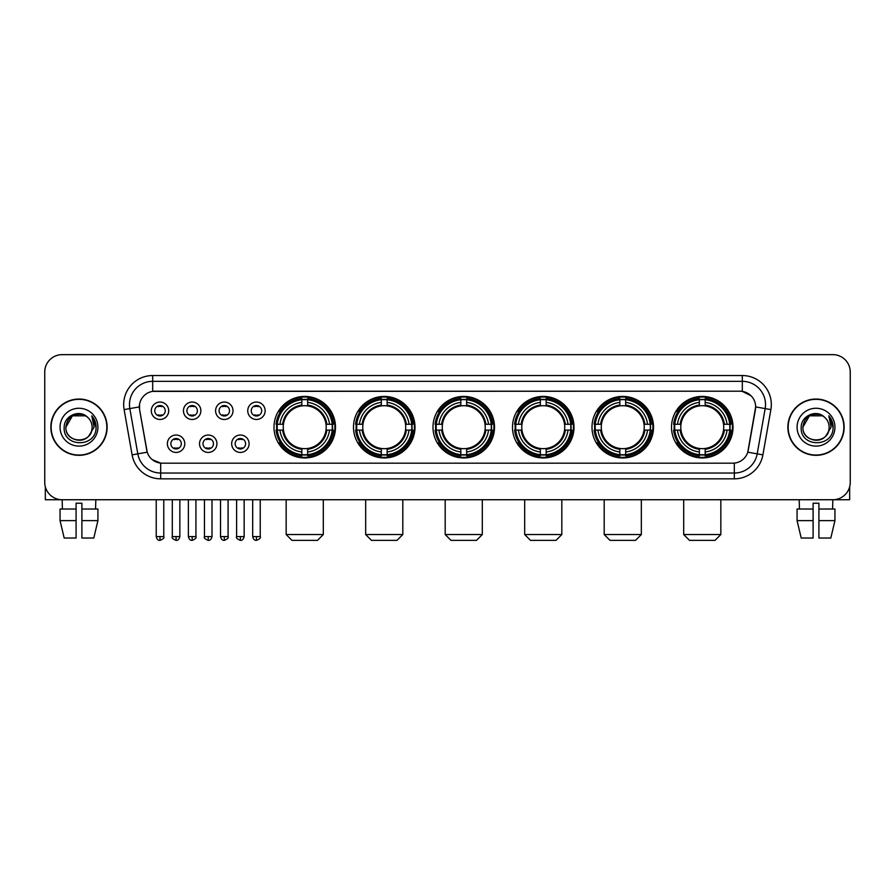 <?xml version="1.0" encoding="UTF-8"?>
<svg xmlns="http://www.w3.org/2000/svg" width="895" height="895" viewBox="0 0 895 895"><rect width="100%" height="100%" fill="white"/><g stroke="black" fill="none" stroke-linecap="round" stroke-linejoin="round"><path stroke-width="1.34" d="M591.998 427.183A30.754 30.754 0 0 0 622.763 457.949A30.754 30.754 0 0 0 653.518 427.183A30.754 30.754 0 0 0 622.763 396.429A30.754 30.754 0 0 0 591.998 427.183M353.491 427.183A30.754 30.754 0 0 0 384.246 457.949A30.754 30.754 0 0 0 415 427.183A30.754 30.754 0 0 0 384.246 396.429A30.754 30.754 0 0 0 353.491 427.183M432.99 427.183A30.754 30.754 0 0 0 463.744 457.949A30.754 30.754 0 0 0 494.51 427.183A30.754 30.754 0 0 0 463.744 396.429A30.754 30.754 0 0 0 432.99 427.183M512.499 427.183A30.754 30.754 0 0 0 543.254 457.949A30.754 30.754 0 0 0 574.008 427.183A30.754 30.754 0 0 0 543.254 396.429A30.754 30.754 0 0 0 512.499 427.183M671.507 427.183A30.754 30.754 0 0 0 702.262 457.949A30.754 30.754 0 0 0 733.027 427.183A30.754 30.754 0 0 0 702.262 396.429A30.754 30.754 0 0 0 671.507 427.183M273.982 427.183A30.754 30.754 0 0 0 304.736 457.949A30.754 30.754 0 0 0 335.491 427.183A30.754 30.754 0 0 0 304.736 396.429A30.754 30.754 0 0 0 273.982 427.183M216.937 443.73A8.704 8.704 0 0 1 208.233 452.434A8.704 8.704 0 0 1 199.529 443.73A8.704 8.704 0 0 1 208.233 435.026A8.704 8.704 0 0 1 216.937 443.73M203.008 443.73A5.225 5.225 0 0 0 208.233 448.954A5.225 5.225 0 0 0 213.457 443.73A5.225 5.225 0 0 0 208.233 438.505A5.225 5.225 0 0 0 203.008 443.73M249.09 443.73A8.704 8.704 0 0 1 240.375 452.434A8.704 8.704 0 0 1 231.671 443.73A8.704 8.704 0 0 1 240.375 435.026A8.704 8.704 0 0 1 249.09 443.73M235.161 443.73A5.225 5.225 0 0 0 240.375 448.954A5.225 5.225 0 0 0 245.599 443.73A5.225 5.225 0 0 0 240.375 438.505A5.225 5.225 0 0 0 235.161 443.73M184.784 443.73A8.704 8.704 0 0 1 176.08 452.434A8.704 8.704 0 0 1 167.376 443.73A8.704 8.704 0 0 1 176.08 435.026A8.704 8.704 0 0 1 184.784 443.73M170.855 443.73A5.225 5.225 0 0 0 176.08 448.954A5.225 5.225 0 0 0 181.305 443.73A5.225 5.225 0 0 0 176.08 438.505A5.225 5.225 0 0 0 170.855 443.73M200.86 410.76A8.704 8.704 0 0 1 192.156 419.475A8.704 8.704 0 0 1 183.453 410.76A8.704 8.704 0 0 1 192.156 402.056A8.704 8.704 0 0 1 200.86 410.76M186.932 410.76A5.225 5.225 0 0 0 192.156 415.985A5.225 5.225 0 0 0 197.381 410.76A5.225 5.225 0 0 0 192.156 405.547A5.225 5.225 0 0 0 186.932 410.76M233.013 410.76A8.704 8.704 0 0 1 224.309 419.475A8.704 8.704 0 0 1 215.594 410.76A8.704 8.704 0 0 1 224.309 402.056A8.704 8.704 0 0 1 233.013 410.76M219.085 410.76A5.225 5.225 0 0 0 224.309 415.985A5.225 5.225 0 0 0 229.523 410.76A5.225 5.225 0 0 0 224.309 405.547A5.225 5.225 0 0 0 219.085 410.76M265.155 410.76A8.704 8.704 0 0 1 256.451 419.475A8.704 8.704 0 0 1 247.747 410.76A8.704 8.704 0 0 1 256.451 402.056A8.704 8.704 0 0 1 265.155 410.76M251.226 410.76A5.225 5.225 0 0 0 256.451 415.985A5.225 5.225 0 0 0 261.676 410.76A5.225 5.225 0 0 0 256.451 405.547A5.225 5.225 0 0 0 251.226 410.76M168.708 410.76A8.704 8.704 0 0 1 160.004 419.475A8.704 8.704 0 0 1 151.3 410.76A8.704 8.704 0 0 1 160.004 402.056A8.704 8.704 0 0 1 168.708 410.76M154.779 410.76A5.225 5.225 0 0 0 160.004 415.985A5.225 5.225 0 0 0 165.228 410.76A5.225 5.225 0 0 0 160.004 405.547A5.225 5.225 0 0 0 154.779 410.76M132.102 454.861L124.114 409.597A29.02 29.02 0 0 1 152.687 375.542L742.313 375.542A29.02 29.02 0 0 1 770.886 409.597L762.898 454.861A29.02 29.02 0 0 1 734.325 478.836L160.675 478.836A29.02 29.02 0 0 1 132.102 454.861L137.808 453.854L129.831 408.59A23.214 23.214 0 0 1 152.687 381.337L742.313 381.337A23.214 23.214 0 0 1 765.169 408.59L757.192 453.854A23.214 23.214 0 0 1 734.325 473.03L160.675 473.03A23.214 23.214 0 0 1 137.808 453.854L147.227 452.188L139.586 409.597A15.674 15.674 0 0 1 155.014 391.204L739.986 391.204A15.674 15.674 0 0 1 755.414 409.597L748.254 450.219A15.674 15.674 0 0 1 732.826 463.174L162.174 463.174A15.674 15.674 0 0 1 146.746 450.219L139.586 409.597L139.519 404.551M276.745 430.092A28.148 28.148 0 0 1 276.745 424.286M674.271 430.092A28.148 28.148 0 0 1 674.271 424.286M515.263 430.092A28.148 28.148 0 0 1 515.263 424.286M435.753 430.092A28.148 28.148 0 0 1 435.753 424.286M356.244 430.092A28.148 28.148 0 0 1 356.244 424.286M594.761 430.092A28.148 28.148 0 0 1 594.761 424.286M50.847 427.183A28.148 28.148 0 0 0 78.995 455.331A28.148 28.148 0 0 0 107.132 427.183A28.148 28.148 0 0 0 78.995 399.047A28.148 28.148 0 0 0 50.847 427.183M787.868 427.183A28.148 28.148 0 0 0 816.005 455.331A28.148 28.148 0 0 0 844.153 427.183A28.148 28.148 0 0 0 816.005 399.047A28.148 28.148 0 0 0 787.868 427.183M152.687 375.542L152.687 391.383L739.986 391.204L742.313 391.383L751.062 395.791M732.826 463.174L162.174 463.174M160.675 478.836L160.675 463.095L152.307 459.672M770.886 409.597L755.66 406.912L747.772 452.188L762.898 454.861M850.25 372.051A17.408 17.408 0 0 0 832.842 354.644L62.158 354.644A17.408 17.408 0 0 0 44.75 372.051L44.75 482.315A17.408 17.408 0 0 0 62.158 499.734L832.842 499.734A17.408 17.408 0 0 0 850.25 482.315L850.25 372.051L850.25 482.315M44.75 372.051L44.75 482.315M832.842 354.644L62.158 354.644M62.415 509.02L62.158 499.734L832.842 499.734L832.585 509.02M106.841 427.183A27.857 27.857 0 0 0 78.995 399.338A27.857 27.857 0 0 0 51.138 427.183A27.857 27.857 0 0 0 78.995 455.04A27.857 27.857 0 0 0 106.841 427.183M87.587 417.283A13.112 13.112 0 0 1 92.107 427.183C92.912 444.11 65.066 444.11 65.872 427.183L72.428 415.828L85.551 415.828L87.587 417.283C79.532 408.847 64.037 415.795 64.183 427.183C62.706 447.433 95.53 447.97 96.067 428.168L96.089 427.183C96.045 422.887 94.613 419.106 91.805 415.851L94.064 427.183L89.041 435.619A13.112 13.112 0 0 0 92.107 427.183C92.912 444.11 65.066 444.11 65.872 427.183C67.147 417.764 72.551 413.512 82.083 414.441M89.041 435.619C82.083 445.028 65.19 439.009 65.872 427.183M60.066 427.183A18.918 18.918 0 0 0 78.995 446.113A18.918 18.918 0 0 0 97.913 427.183A18.918 18.918 0 0 0 78.995 408.265A18.918 18.918 0 0 0 60.066 427.183M91.928 415.996L96.089 427.687M45.332 486.779L45.332 499.734L112.647 499.734M60.054 509.02L60.054 520.621L64.183 538.029L60.054 520.621L60.054 509.02L76.086 509.02L76.086 503.214L81.892 503.214L81.892 509.02L97.924 509.02L97.924 520.621L93.796 538.029L97.924 520.621L81.892 520.621L81.892 509.02L81.892 538.029L93.796 538.029M95.821 499.734L95.564 509.02M76.086 509.02L76.086 538.029L64.183 538.029M60.054 520.621L76.086 520.621M843.862 427.183A27.857 27.857 0 0 0 816.005 399.338A27.857 27.857 0 0 0 788.159 427.183A27.857 27.857 0 0 0 816.005 455.04A27.857 27.857 0 0 0 843.862 427.183M824.597 417.283A13.112 13.112 0 0 1 829.128 427.183C829.933 444.11 802.088 444.11 802.893 427.183L809.449 415.828L822.572 415.828L824.597 417.283C816.553 408.847 801.059 415.795 801.204 427.183C799.727 447.433 832.551 447.97 833.088 428.168L833.111 427.183C833.066 422.887 831.634 419.106 828.826 415.851L831.086 427.183L826.063 435.619A13.112 13.112 0 0 0 829.128 427.183C829.933 444.11 802.088 444.11 802.893 427.183C804.169 417.764 809.572 413.512 819.104 414.441M826.063 435.619C819.104 445.028 802.211 439.009 802.893 427.183M797.087 427.183A18.918 18.918 0 0 0 816.005 446.113A18.918 18.918 0 0 0 834.934 427.183A18.918 18.918 0 0 0 816.005 408.265A18.918 18.918 0 0 0 797.087 427.183M828.949 415.996L833.111 427.687M317.501 540.356L291.971 540.356L286.165 534.55L323.308 534.55L317.501 540.356M307.645 454.66L307.645 455.823A28.785 28.785 0 0 0 333.376 430.092L332.213 430.092A27.622 27.622 0 0 1 307.645 454.66L307.645 451.975A24.959 24.959 0 0 0 329.528 430.092L326.015 430.092A21.469 21.469 0 0 0 307.645 405.916L307.645 399.718A27.622 27.622 0 0 1 332.213 424.286L333.376 424.286A28.785 28.785 0 0 0 307.645 398.555L307.645 399.718M277.271 430.092L276.096 430.092A28.785 28.785 0 0 0 301.839 455.823L301.839 454.66A27.622 27.622 0 0 1 277.271 430.092L279.956 430.092A24.959 24.959 0 0 0 301.839 451.975L301.839 448.462A21.469 21.469 0 0 0 326.015 430.092L326.876 430.092A22.319 22.319 0 0 1 307.645 449.324L307.645 451.975M301.839 399.718L301.839 398.555A28.785 28.785 0 0 0 276.096 424.286L277.271 424.286A27.622 27.622 0 0 1 301.839 399.718L301.839 402.403A24.959 24.959 0 0 0 279.956 424.286L283.458 424.286A21.469 21.469 0 0 0 301.839 448.462L301.839 449.324A22.319 22.319 0 0 1 282.607 430.092L279.956 430.092M277.327 430.092A27.566 27.566 0 0 1 277.327 424.286M307.645 399.774A27.566 27.566 0 0 0 301.839 399.774M332.146 424.286A27.566 27.566 0 0 1 332.146 430.092M332.213 424.286L329.528 424.286A24.959 24.959 0 0 0 307.645 402.403M329.528 430.092L332.213 430.092M301.839 451.975L301.839 454.66M326.015 424.286L329.528 424.286M307.645 448.496L307.645 449.324M301.839 448.462A21.469 21.469 0 0 1 283.458 430.092L282.607 430.092M307.645 454.604A27.566 27.566 0 0 1 301.839 454.604M279.956 424.286L277.271 424.286M301.839 405.871L301.839 402.403M307.645 405.916A21.469 21.469 0 0 0 283.458 424.286L282.607 424.286A22.319 22.319 0 0 1 301.839 405.055M307.645 405.882L307.645 405.055A22.319 22.319 0 0 1 326.876 424.286M280.594 411.521L278.949 411.521A30.173 30.173 0 0 1 334.92 427.183A30.173 30.173 0 0 1 278.949 442.857L280.594 442.857M397.011 540.356L371.481 540.356L365.675 534.55L402.817 534.55L397.011 540.356M387.143 454.66L387.143 455.823A28.785 28.785 0 0 0 412.886 430.092L411.711 430.092A27.622 27.622 0 0 1 387.143 454.66L387.143 451.975A24.959 24.959 0 0 0 409.026 430.092L405.524 430.092A21.469 21.469 0 0 0 387.143 405.916L387.143 399.718A27.622 27.622 0 0 1 411.711 424.286L412.886 424.286A28.785 28.785 0 0 0 387.143 398.555L387.143 399.718M356.769 430.092L355.606 430.092A28.785 28.785 0 0 0 381.337 455.823L381.337 454.66A27.622 27.622 0 0 1 356.769 430.092L359.454 430.092A24.959 24.959 0 0 0 381.337 451.975L381.337 448.462A21.469 21.469 0 0 0 405.524 430.092L406.375 430.092A22.319 22.319 0 0 1 387.143 449.324L387.143 451.975M381.337 399.718L381.337 398.555A28.785 28.785 0 0 0 355.606 424.286L356.769 424.286A27.622 27.622 0 0 1 381.337 399.718L381.337 402.403A24.959 24.959 0 0 0 359.454 424.286L362.967 424.286A21.469 21.469 0 0 0 381.337 448.462L381.337 449.324A22.319 22.319 0 0 1 362.106 430.092L359.454 430.092M356.836 430.092A27.566 27.566 0 0 1 356.836 424.286M387.143 399.774A27.566 27.566 0 0 0 381.337 399.774M411.655 424.286A27.566 27.566 0 0 1 411.655 430.092M411.711 424.286L409.026 424.286A24.959 24.959 0 0 0 387.143 402.403M409.026 430.092L411.711 430.092M381.337 451.975L381.337 454.66M405.524 424.286L409.026 424.286M387.143 448.496L387.143 449.324M381.337 448.462A21.469 21.469 0 0 1 362.967 430.092L362.106 430.092M387.143 454.604A27.566 27.566 0 0 1 381.337 454.604M359.454 424.286L356.769 424.286M381.337 405.871L381.337 402.403M387.143 405.916A21.469 21.469 0 0 0 362.967 424.286L362.106 424.286A22.319 22.319 0 0 1 381.337 405.055M387.143 405.882L387.143 405.055A22.319 22.319 0 0 1 406.375 424.286M360.103 411.521L358.459 411.521A30.173 30.173 0 0 1 414.419 427.183A30.173 30.173 0 0 1 358.459 442.857L360.103 442.857M476.52 540.356L450.979 540.356L445.184 534.55L482.315 534.55L476.52 540.356M466.653 454.66L466.653 455.823A28.785 28.785 0 0 0 492.384 430.092L491.221 430.092A27.622 27.622 0 0 1 466.653 454.66L466.653 451.975A24.959 24.959 0 0 0 488.536 430.092L485.023 430.092A21.469 21.469 0 0 0 466.653 405.916L466.653 399.718A27.622 27.622 0 0 1 491.221 424.286L492.384 424.286A28.785 28.785 0 0 0 466.653 398.555L466.653 399.718M436.279 430.092L435.115 430.092A28.785 28.785 0 0 0 460.847 455.823L460.847 454.66A27.622 27.622 0 0 1 436.279 430.092L438.964 430.092A24.959 24.959 0 0 0 460.847 451.975L460.847 448.462A21.469 21.469 0 0 0 485.023 430.092L485.884 430.092A22.319 22.319 0 0 1 466.653 449.324L466.653 451.975M460.847 399.718L460.847 398.555A28.785 28.785 0 0 0 435.115 424.286L436.279 424.286A27.622 27.622 0 0 1 460.847 399.718L460.847 402.403A24.959 24.959 0 0 0 438.964 424.286L442.477 424.286A21.469 21.469 0 0 0 460.847 448.462L460.847 449.324A22.319 22.319 0 0 1 441.615 430.092L438.964 430.092M436.335 430.092A27.566 27.566 0 0 1 436.335 424.286M466.653 399.774A27.566 27.566 0 0 0 460.847 399.774M491.165 424.286A27.566 27.566 0 0 1 491.165 430.092M491.221 424.286L488.536 424.286A24.959 24.959 0 0 0 466.653 402.403M488.536 430.092L491.221 430.092M460.847 451.975L460.847 454.66M485.023 424.286L488.536 424.286M466.653 448.496L466.653 449.324M460.847 448.462A21.469 21.469 0 0 1 442.477 430.092L441.615 430.092M466.653 454.604A27.566 27.566 0 0 1 460.847 454.604M438.964 424.286L436.279 424.286M460.847 405.871L460.847 402.403M466.653 405.916A21.469 21.469 0 0 0 442.477 424.286L441.615 424.286A22.319 22.319 0 0 1 460.847 405.055M466.653 405.882L466.653 405.055A22.319 22.319 0 0 1 485.884 424.286M439.602 411.521L437.957 411.521A30.173 30.173 0 0 1 493.928 427.183A30.173 30.173 0 0 1 437.957 442.857L439.602 442.857M556.019 540.356L530.489 540.356L524.683 534.55L561.825 534.55L556.019 540.356M546.151 454.66L546.151 455.823A28.785 28.785 0 0 0 571.894 430.092L570.73 430.092A27.622 27.622 0 0 1 546.151 454.66L546.151 451.975A24.959 24.959 0 0 0 568.034 430.092L564.532 430.092A21.469 21.469 0 0 0 546.151 405.916L546.151 399.718A27.622 27.622 0 0 1 570.73 424.286L571.894 424.286A28.785 28.785 0 0 0 546.151 398.555L546.151 399.718M515.788 430.092L514.614 430.092A28.785 28.785 0 0 0 540.356 455.823L540.356 454.66A27.622 27.622 0 0 1 515.788 430.092L518.473 430.092A24.959 24.959 0 0 0 540.356 451.975L540.356 448.462A21.469 21.469 0 0 0 564.532 430.092L565.383 430.092A22.319 22.319 0 0 1 546.151 449.324L546.151 451.975M540.356 399.718L540.356 398.555A28.785 28.785 0 0 0 514.614 424.286L515.788 424.286A27.622 27.622 0 0 1 540.356 399.718L540.356 402.403A24.959 24.959 0 0 0 518.473 424.286L521.975 424.286A21.469 21.469 0 0 0 540.356 448.462L540.356 449.324A22.319 22.319 0 0 1 521.125 430.092L518.473 430.092M515.844 430.092A27.566 27.566 0 0 1 515.844 424.286M546.151 399.774A27.566 27.566 0 0 0 540.356 399.774M570.663 424.286A27.566 27.566 0 0 1 570.663 430.092M570.73 424.286L568.034 424.286A24.959 24.959 0 0 0 546.151 402.403M568.034 430.092L570.73 430.092M540.356 451.975L540.356 454.66M564.532 424.286L568.034 424.286M546.151 448.496L546.151 449.324M540.356 448.462A21.469 21.469 0 0 1 521.975 430.092L521.125 430.092M546.151 454.604A27.566 27.566 0 0 1 540.356 454.604M518.473 424.286L515.788 424.286M540.356 405.871L540.356 402.403M546.151 405.916A21.469 21.469 0 0 0 521.975 424.286L521.125 424.286A22.319 22.319 0 0 1 540.356 405.055M546.151 405.882L546.151 405.055A22.319 22.319 0 0 1 565.383 424.286M519.111 411.521L517.467 411.521A30.173 30.173 0 0 1 573.426 427.183A30.173 30.173 0 0 1 517.467 442.857L519.111 442.857M635.528 540.356L609.987 540.356L604.192 534.55L641.335 534.55L635.528 540.356M625.661 454.66L625.661 455.823A28.785 28.785 0 0 0 651.403 430.092L650.229 430.092A27.622 27.622 0 0 1 625.661 454.66L625.661 451.975A24.959 24.959 0 0 0 647.544 430.092L644.031 430.092A21.469 21.469 0 0 0 625.661 405.916L625.661 399.718A27.622 27.622 0 0 1 650.229 424.286L651.403 424.286A28.785 28.785 0 0 0 625.661 398.555L625.661 399.718M595.287 430.092L594.123 430.092A28.785 28.785 0 0 0 619.855 455.823L619.855 454.66A27.622 27.622 0 0 1 595.287 430.092L597.972 430.092A24.959 24.959 0 0 0 619.855 451.975L619.855 448.462A21.469 21.469 0 0 0 644.031 430.092L644.892 430.092A22.319 22.319 0 0 1 625.661 449.324L625.661 451.975M619.855 399.718L619.855 398.555A28.785 28.785 0 0 0 594.123 424.286L595.287 424.286A27.622 27.622 0 0 1 619.855 399.718L619.855 402.403A24.959 24.959 0 0 0 597.972 424.286L601.485 424.286A21.469 21.469 0 0 0 619.855 448.462L619.855 449.324A22.319 22.319 0 0 1 600.623 430.092L597.972 430.092M595.343 430.092A27.566 27.566 0 0 1 595.343 424.286M625.661 399.774A27.566 27.566 0 0 0 619.855 399.774M650.173 424.286A27.566 27.566 0 0 1 650.173 430.092M650.229 424.286L647.544 424.286A24.959 24.959 0 0 0 625.661 402.403M647.544 430.092L650.229 430.092M619.855 451.975L619.855 454.66M644.031 424.286L647.544 424.286M625.661 448.496L625.661 449.324M619.855 448.462A21.469 21.469 0 0 1 601.485 430.092L600.623 430.092M625.661 454.604A27.566 27.566 0 0 1 619.855 454.604M597.972 424.286L595.287 424.286M619.855 405.871L619.855 402.403M625.661 405.916A21.469 21.469 0 0 0 601.485 424.286L600.623 424.286A22.319 22.319 0 0 1 619.855 405.055M625.661 405.882L625.661 405.055A22.319 22.319 0 0 1 644.892 424.286M598.61 411.521L596.965 411.521A30.173 30.173 0 0 1 652.936 427.183A30.173 30.173 0 0 1 596.965 442.857L598.61 442.857M715.038 540.356L689.497 540.356L683.69 534.55L720.833 534.55L715.038 540.356M705.17 454.66L705.17 455.823A28.785 28.785 0 0 0 730.902 430.092L729.738 430.092A27.622 27.622 0 0 1 705.17 454.66L705.17 451.975A24.959 24.959 0 0 0 727.053 430.092L723.54 430.092A21.469 21.469 0 0 0 705.17 405.916L705.17 399.718A27.622 27.622 0 0 1 729.738 424.286L730.902 424.286A28.785 28.785 0 0 0 705.17 398.555L705.17 399.718M674.796 430.092L673.633 430.092A28.785 28.785 0 0 0 699.364 455.823L699.364 454.66A27.622 27.622 0 0 1 674.796 430.092L677.481 430.092A24.959 24.959 0 0 0 699.364 451.975L699.364 448.462A21.469 21.469 0 0 0 723.54 430.092L724.402 430.092A22.319 22.319 0 0 1 705.17 449.324L705.17 451.975M699.364 399.718L699.364 398.555A28.785 28.785 0 0 0 673.633 424.286L674.796 424.286A27.622 27.622 0 0 1 699.364 399.718L699.364 402.403A24.959 24.959 0 0 0 677.481 424.286L680.994 424.286A21.469 21.469 0 0 0 699.364 448.462L699.364 449.324A22.319 22.319 0 0 1 680.133 430.092L677.481 430.092M674.852 430.092A27.566 27.566 0 0 1 674.852 424.286M705.17 399.774A27.566 27.566 0 0 0 699.364 399.774M729.682 424.286A27.566 27.566 0 0 1 729.682 430.092M729.738 424.286L727.053 424.286A24.959 24.959 0 0 0 705.17 402.403M727.053 430.092L729.738 430.092M699.364 451.975L699.364 454.66M723.54 424.286L727.053 424.286M705.17 448.496L705.17 449.324M699.364 448.462A21.469 21.469 0 0 1 680.994 430.092L680.133 430.092M705.17 454.604A27.566 27.566 0 0 1 699.364 454.604M677.481 424.286L674.796 424.286M699.364 405.871L699.364 402.403M705.17 405.916A21.469 21.469 0 0 0 680.994 424.286L680.133 424.286A22.319 22.319 0 0 1 699.364 405.055M705.17 405.882L705.17 405.055A22.319 22.319 0 0 1 724.402 424.286M678.119 411.521L676.475 411.521A30.173 30.173 0 0 1 732.446 427.183A30.173 30.173 0 0 1 676.475 442.857L678.119 442.857M158.258 415.694L158.258 414.866A4.453 4.453 0 0 0 161.749 414.866L161.749 415.694M161.749 405.838L161.749 406.666A4.453 4.453 0 0 0 158.258 406.666L158.258 405.838M190.411 415.694L190.411 414.866A4.453 4.453 0 0 0 193.891 414.866L193.891 415.694M193.891 405.838L193.891 406.666A4.453 4.453 0 0 0 190.411 406.666L190.411 405.838M222.564 415.694L222.564 414.866A4.453 4.453 0 0 0 226.043 414.866L226.043 415.694M226.043 405.838L226.043 406.666A4.453 4.453 0 0 0 222.564 406.666L222.564 405.838M254.717 415.694L254.717 414.866A4.453 4.453 0 0 0 258.196 414.866L258.196 415.694M258.196 405.838L258.196 406.666A4.453 4.453 0 0 0 254.717 406.666L254.717 405.838M174.335 448.652L174.335 447.824A4.453 4.453 0 0 0 177.825 447.824L177.825 448.652M177.825 438.807L177.825 439.635A4.453 4.453 0 0 0 174.335 439.635L174.335 438.807M206.488 448.652L206.488 447.824A4.453 4.453 0 0 0 209.967 447.824L209.967 448.652M209.967 438.807L209.967 439.635A4.453 4.453 0 0 0 206.488 439.635L206.488 438.807M238.641 448.652L238.641 447.824A4.453 4.453 0 0 0 242.12 447.824L242.12 448.652M242.12 438.807L242.12 439.635A4.453 4.453 0 0 0 238.641 439.635L238.641 438.807M849.668 486.779L849.668 499.734L782.353 499.734M813.107 509.02L813.107 520.621L797.076 520.621L801.204 538.029L797.076 520.621L797.076 509.02L813.107 509.02L813.107 503.214L818.914 503.214L818.914 509.02L834.946 509.02L834.946 520.621L830.817 538.029L834.946 520.621L818.914 520.621L818.914 509.02M813.107 520.621L813.107 538.029L801.204 538.029M830.817 538.029L818.914 538.029L818.914 520.621M799.179 499.734L799.436 509.02M742.313 375.542L742.313 391.383M124.114 409.597L129.831 408.59A23.214 23.214 0 0 1 129.473 404.551M129.831 408.59L139.34 406.912M734.325 463.095L734.325 478.836M307.645 448.462A21.469 21.469 0 0 0 326.015 430.092M301.839 454.861A27.823 27.823 0 0 0 307.645 454.861M332.414 430.092A27.823 27.823 0 0 0 332.414 424.286M307.645 399.517A27.823 27.823 0 0 0 301.839 399.517M387.143 448.462A21.469 21.469 0 0 0 405.524 430.092M381.337 454.861A27.823 27.823 0 0 0 387.143 454.861M411.913 430.092A27.823 27.823 0 0 0 411.913 424.286M387.143 399.517A27.823 27.823 0 0 0 381.337 399.517M466.653 448.462A21.469 21.469 0 0 0 485.023 430.092M460.847 454.861A27.823 27.823 0 0 0 466.653 454.861M491.422 430.092A27.823 27.823 0 0 0 491.422 424.286M466.653 399.517A27.823 27.823 0 0 0 460.847 399.517M546.151 448.462A21.469 21.469 0 0 0 564.532 430.092M540.356 454.861A27.823 27.823 0 0 0 546.151 454.861M570.932 430.092A27.823 27.823 0 0 0 570.932 424.286M546.151 399.517A27.823 27.823 0 0 0 540.356 399.517M625.661 448.462A21.469 21.469 0 0 0 644.031 430.092M619.855 454.861A27.823 27.823 0 0 0 625.661 454.861M650.43 430.092A27.823 27.823 0 0 0 650.43 424.286M625.661 399.517A27.823 27.823 0 0 0 619.855 399.517M705.17 448.462A21.469 21.469 0 0 0 723.54 430.092M699.364 454.861A27.823 27.823 0 0 0 705.17 454.861M729.94 430.092A27.823 27.823 0 0 0 729.94 424.286M705.17 399.517A27.823 27.823 0 0 0 699.364 399.517M160.004 536.586L156.233 536.586C156.893 539.271 158.147 540.524 160.004 540.356L160.004 536.586L163.774 536.586L163.774 499.734M192.156 536.586L188.386 536.586C189.035 539.271 190.299 540.524 192.156 540.356L192.156 536.586L195.927 536.586L195.927 499.734M224.309 536.586L220.528 536.586C221.188 539.271 222.452 540.524 224.309 540.356L224.309 536.586L228.08 536.586L228.08 499.734M256.451 536.586L252.681 536.586C253.341 539.271 254.594 540.524 256.451 540.356L256.451 536.586L260.232 536.586L260.232 499.734M176.08 536.586L172.31 536.586C171.538 537.783 172.802 539.047 176.08 540.356L176.08 536.586L179.85 536.586L179.85 499.734M208.233 536.586L204.463 536.586C203.691 537.783 204.944 539.047 208.233 540.356L208.233 536.586L212.003 536.586L212.003 499.734M240.375 536.586L236.604 536.586C235.844 537.783 237.097 539.047 240.375 540.356L240.375 536.586L244.156 536.586L244.156 499.734M323.308 499.734L323.308 534.55M286.165 499.734L286.165 534.55M402.817 499.734L402.817 534.55M365.675 499.734L365.675 534.55M482.315 499.734L482.315 534.55M445.184 499.734L445.184 534.55M561.825 499.734L561.825 534.55M524.683 499.734L524.683 534.55M641.335 499.734L641.335 534.55M604.192 499.734L604.192 534.55M720.833 499.734L720.833 534.55M683.69 499.734L683.69 534.55M156.233 536.586L156.233 499.734M163.774 536.586C164.546 537.783 163.282 539.047 160.004 540.356M188.386 536.586L188.386 499.734M195.927 536.586C196.687 537.783 195.434 539.047 192.156 540.356M220.528 536.586L220.528 499.734M228.08 536.586C228.84 537.783 227.587 539.047 224.309 540.356M252.681 536.586L252.681 499.734M260.232 536.586C260.993 537.783 259.74 539.047 256.451 540.356M172.31 536.586L172.31 499.734M179.85 536.586C179.19 539.271 177.937 540.524 176.08 540.356M204.463 536.586L204.463 499.734M212.003 536.586C211.343 539.271 210.09 540.524 208.233 540.356M236.604 536.586L236.604 499.734M244.156 536.586C243.496 539.271 242.232 540.524 240.375 540.356"/></g></svg>
